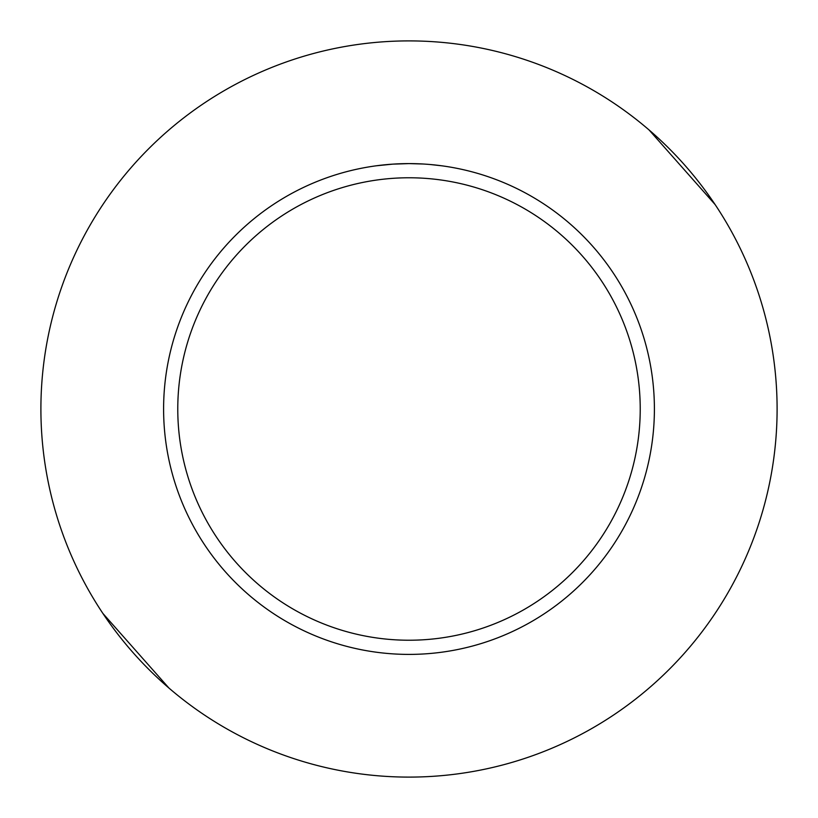 <?xml version="1.0" encoding="UTF-8"?>
<svg xmlns="http://www.w3.org/2000/svg" width="818" height="818" viewBox="0 0 818 818"><rect width="100%" height="100%" fill="white"/><g stroke="black" fill="none" stroke-linecap="round" stroke-linejoin="round"><path stroke-width="1.23" d="M409 40.9A368.1 368.1 0 0 1 777.1 409A368.1 368.1 0 0 1 409 777.1A368.1 368.1 0 0 1 40.9 409A368.1 368.1 0 0 1 409 40.9M715.106 204.561L649.042 129.929M409 177.772A231.228 231.228 0 0 1 640.228 409A231.228 231.228 0 0 1 409 640.228A231.228 231.228 0 0 1 177.772 409A231.228 231.228 0 0 1 409 177.772M376.188 165.798L392.722 164.142L409 163.6A245.4 245.4 0 0 1 654.4 409A245.4 245.4 0 0 1 409 654.4A245.4 245.4 0 0 1 163.6 409A245.4 245.4 0 0 1 409 163.6L423.07 163.999M430.442 164.541L441.812 165.809M399.245 163.794L401.004 163.733M407.691 163.6L409 163.6M102.894 613.439L168.958 688.071"/></g></svg>
